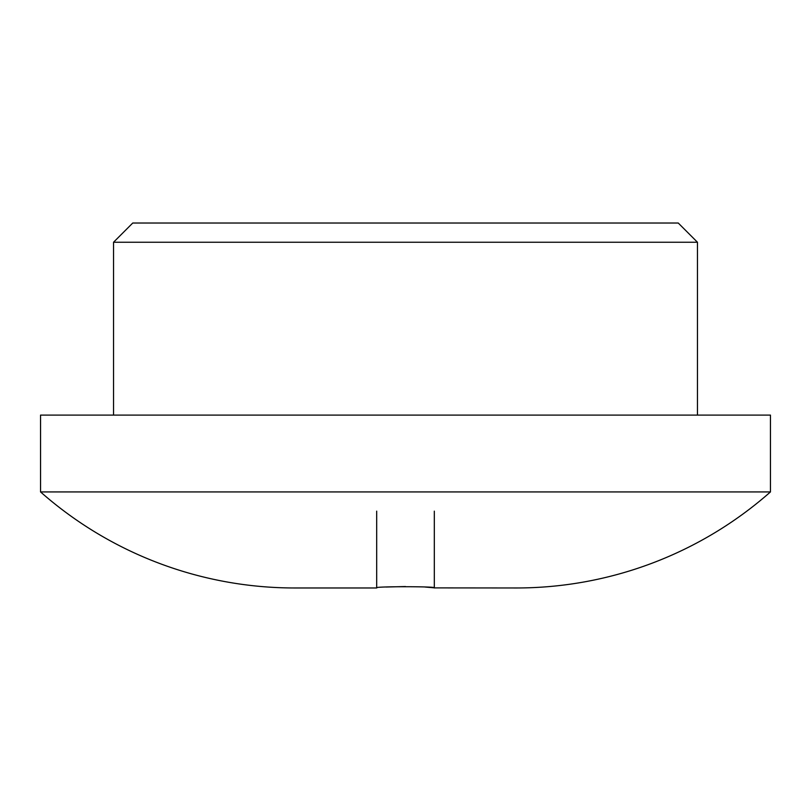 <?xml version="1.0" encoding="UTF-8"?>
<svg xmlns="http://www.w3.org/2000/svg" width="811" height="811" viewBox="0 0 811 811"><rect width="100%" height="100%" fill="white"/><g stroke="black" fill="none" stroke-linecap="round" stroke-linejoin="round"><path stroke-width="1.22" d="M678.249 223.025L697.46 242.236L113.54 242.236L132.751 223.025L678.249 223.025M113.54 415.1L113.54 242.236M697.46 415.1L697.46 242.236M40.55 491.932L40.55 415.1L770.45 415.1L770.45 491.932L40.55 491.932A384.161 384.161 0 0 0 294.646 587.975L376.689 587.975M770.45 491.932A384.161 384.161 0 0 1 516.354 587.975L434.311 587.894C439.146 586.333 371.62 586.343 376.689 587.894L376.902 587.813M434.311 511.143L434.311 587.975M385.955 587.032L405.5 586.535M425.045 587.032L434.098 587.813M376.689 511.143L376.689 587.894"/></g></svg>
